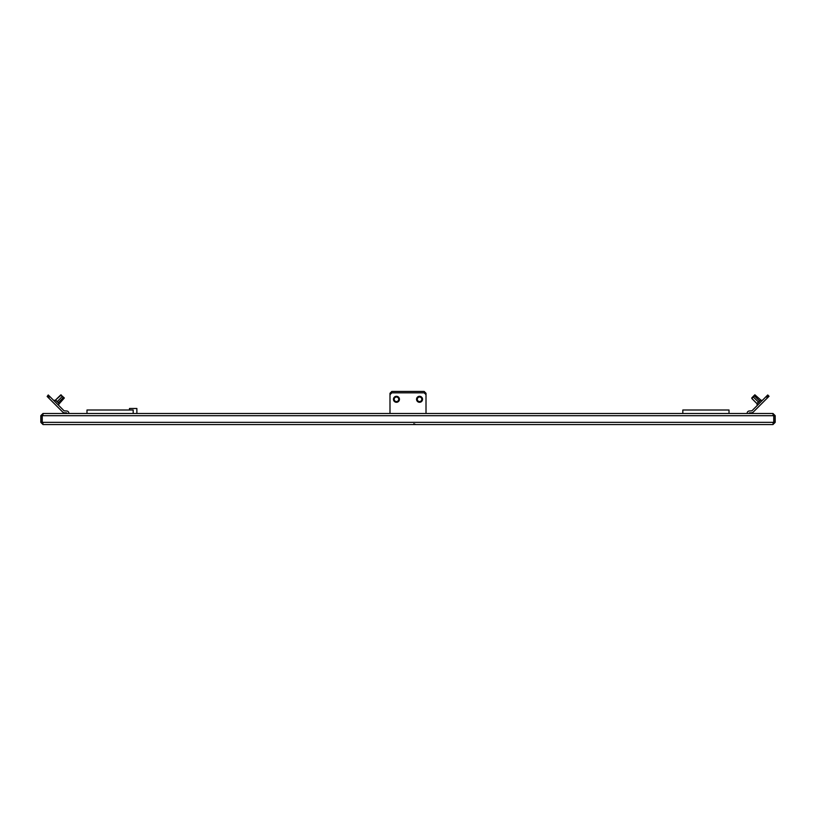 <?xml version="1.0" encoding="UTF-8"?>
<svg xmlns="http://www.w3.org/2000/svg" width="816" height="816" viewBox="0 0 816 816"><rect width="100%" height="100%" fill="white"/><g stroke="black" fill="none" stroke-linecap="round" stroke-linejoin="round"><path stroke-width="1.22" d="M48.358 413.477L43.013 413.477L40.8 415.691L40.8 422.341L43.013 424.555L772.987 424.555L773.741 422.341L773.741 415.691L772.823 413.477L43.177 413.477L42.259 415.691L773.741 415.691M767.642 413.477L772.987 413.508M43.013 424.555L42.259 422.341L42.259 415.691M772.987 424.555L775.2 422.341L775.2 415.691L773.905 415.691L773.905 422.341L772.987 423.269M773.905 415.691L772.987 414.763M775.2 415.691L772.987 413.477M40.8 415.691L42.095 415.691L42.095 422.341L43.013 423.269M42.095 415.691L43.013 414.763M773.741 422.341L42.259 422.341M682.819 413.477L682.819 410.009L729.014 410.009L729.014 413.477M86.986 413.477L86.986 410.009L133.181 410.009L133.181 413.477M129.479 408.49L136.874 408.49L129.479 408.49L129.479 410.009M751.25 413.477L755.789 413.477M60.262 413.477L64.811 413.477M416.925 400.207A2.774 2.774 0 0 1 418.639 396.678A2.774 2.774 0 0 1 422.168 398.381A2.774 2.774 0 0 1 420.454 401.911A2.774 2.774 0 0 1 416.925 400.207M416.711 400.279L417.231 401.207M419.873 402.278L420.536 402.125M420.607 402.104L421.342 401.707M421.688 398.545A2.275 2.275 0 0 1 419.118 401.523A2.275 2.275 0 0 1 417.833 397.81A2.275 2.275 0 0 1 421.688 398.545M426.013 413.477L426.013 394.679L424.167 392.822L391.833 392.822L389.987 394.679L389.987 393.292L391.833 391.445L424.167 391.445L426.013 393.292L426.013 394.679M393.455 399.289A2.999 2.999 0 0 1 397.953 396.698A2.999 2.999 0 0 1 397.953 401.89A2.999 2.999 0 0 1 393.455 399.289M416.548 399.289A2.999 2.999 0 0 1 421.046 396.698A2.999 2.999 0 0 1 421.046 401.89A2.999 2.999 0 0 1 416.548 399.289M389.987 413.477L389.987 394.679M393.832 400.207A2.774 2.774 0 0 1 395.546 396.678A2.774 2.774 0 0 1 399.075 398.381A2.774 2.774 0 0 1 397.361 401.911A2.774 2.774 0 0 1 393.832 400.207M393.618 400.279L394.138 401.207M396.78 402.278L397.443 402.125M397.514 402.104L398.239 401.707M398.596 398.545A2.275 2.275 0 0 1 396.025 401.523A2.275 2.275 0 0 1 394.73 397.81A2.275 2.275 0 0 1 398.596 398.545M48.45 395.168L47.144 396.474L48.256 394.975L64.127 410.846L66.575 410.978A2.305 2.305 0 0 1 68.881 413.284L68.881 413.284M47.144 396.474L62.822 412.151A2.305 2.305 0 0 0 64.454 412.825L66.575 412.825L67.034 413.477M747.119 413.284L747.119 413.284A2.305 2.305 0 0 1 749.425 410.978L751.873 410.846L766.163 396.556L767.468 397.861L753.178 412.151A2.305 2.305 0 0 1 751.546 412.825L749.425 412.825L748.966 413.477M767.468 397.861L769.049 396.28L767.744 394.975L766.163 396.556M751.801 397.851L754.627 395.026M760.053 400.697L756.83 403.532L751.801 398.504L755.198 395.107M756.83 403.532L751.873 398.432M762.419 400.299L760.461 400.299L757.595 403.155M64.046 397.698L60.639 394.934L63.954 398.259M60.68 394.985L55.6 399.973L59.313 403.675L55.539 400.299L53.581 400.299M64.127 410.846L66.575 410.978M58.477 407.806L62.822 412.151M757.523 407.806L753.178 412.151M775.2 422.341L773.905 422.341M40.8 422.341L42.095 422.341M394.75 392.822L398.157 392.822M417.843 392.822L421.25 392.822M48.073 397.392L49.378 396.086M49.837 396.556L48.532 397.861M766.622 396.086L767.927 397.392M768.856 396.474L767.55 395.168M758.39 401.972L752.974 396.678M754.086 395.566L759.502 400.86M63.617 397.27L58.344 402.706M57.253 401.615L62.526 396.178M413.834 423.749L415.803 424.555M136.874 408.49L136.874 413.477M399.289 392.822L393.618 392.822M422.382 392.822L416.711 392.822M754.871 394.781L760.553 399.809M756.993 403.369L757.197 405.521M64.342 397.994L59.313 403.675M61.292 394.934L55.6 399.973M58.803 403.563L58.803 405.521"/></g></svg>
